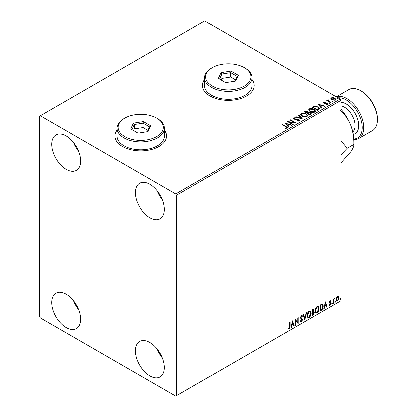 <?xml version="1.0" encoding="UTF-8"?>
<svg xmlns="http://www.w3.org/2000/svg" width="417" height="417" viewBox="0 0 417 417"><rect width="100%" height="100%" fill="white"/><g stroke="black" fill="none" stroke-linecap="round" stroke-linejoin="round"><path stroke-width="0.63" d="M117.073 130.026A25.833 14.918 0 0 0 114.92 135.989A25.833 14.918 0 0 0 122.489 146.534A25.833 14.918 0 0 0 150.641 149.771A25.833 14.918 0 0 0 166.591 135.989A25.833 14.918 0 0 0 164.439 130.026M117.073 130.203A25.833 14.918 0 0 0 114.92 136.078M204.606 79.491A25.833 14.918 0 0 0 202.453 85.449A25.833 14.918 0 0 0 210.022 95.999A25.833 14.918 0 0 0 238.175 99.23A25.833 14.918 0 0 0 254.125 85.449A25.833 14.918 0 0 0 251.972 79.491M204.606 79.663A25.833 14.918 0 0 0 202.453 85.537M149.891 375.936A20.454 11.806 60 0 1 136.531 357.911A20.454 11.806 60 0 1 139.664 341.523A20.454 11.806 60 0 1 149.891 342.534A20.454 11.806 60 0 1 163.25 360.559A20.454 11.806 60 0 1 160.118 376.947A20.454 11.806 60 0 1 149.891 375.936M162.364 357.994A20.454 11.806 60 0 1 157.204 349.05M66.162 169.385A20.454 11.806 60 0 1 52.797 151.366A20.454 11.806 60 0 1 55.935 134.978A20.454 11.806 60 0 1 66.162 135.989A20.454 11.806 60 0 1 79.522 154.014A20.454 11.806 60 0 1 76.389 170.402A20.454 11.806 60 0 1 66.162 169.385M78.636 151.444A20.454 11.806 60 0 1 73.475 142.505M149.891 217.726A20.454 11.806 60 0 1 136.531 199.707A20.454 11.806 60 0 1 139.664 183.313A20.454 11.806 60 0 1 149.891 184.33A20.454 11.806 60 0 1 163.25 202.349A20.454 11.806 60 0 1 160.118 218.743A20.454 11.806 60 0 1 149.891 217.726M162.364 199.785A20.454 11.806 60 0 1 157.204 190.845M66.162 327.595A20.454 11.806 60 0 1 52.797 309.57A20.454 11.806 60 0 1 55.935 293.182A20.454 11.806 60 0 1 66.162 294.193A20.454 11.806 60 0 1 79.522 312.218A20.454 11.806 60 0 1 76.389 328.606A20.454 11.806 60 0 1 66.162 327.595M78.636 309.654A20.454 11.806 60 0 1 73.475 300.709M39.521 116.213L39.521 316.607L40.282 317.926L175.771 396.15L176.532 395.712L176.532 195.312L175.771 193.999L40.282 115.775L39.521 116.213M336.493 297.769L337.598 296.388L338.703 296.492L339.099 297.858L337.598 301.043L336.707 301.126L336.092 299.594L336.493 297.769M338.484 296.31L339.099 297.858M332.954 303.644L332.954 299.151L333.36 298.911L333.36 299.573L334.387 298.395L333.423 300.318L333.36 303.409L332.954 303.644M330.113 300.709L330.9 300.892L330.66 301.418L330.139 301.246L329.837 302.429L330.77 302.992L330.9 303.607L330.04 305.406L329.195 305.286L329.43 304.733L329.993 304.879L330.493 303.868L329.461 302.956L329.331 302.341L330.113 300.709M330.681 300.714L330.9 300.892L330.598 300.714L330.379 301.194M330.66 301.418L329.831 301.069L329.435 301.903L329.743 302.08M329.435 301.903L330.77 302.992L330.462 302.815L330.9 303.607M329.43 304.733L329.993 304.879M330.394 303.493L329.461 302.956M321.981 304.05C322.841 304.243 323.243 304.989 323.185 306.286C323.243 308.027 322.565 309.419 321.142 310.462L319.907 311.176L319.907 305.025L322.44 304.16M313.162 311.405L314.303 312.667L313.047 315.137L311.979 315.752L311.979 309.602L313.594 308.992L313.959 309.982L313.464 311.577L313.912 311.655M304.806 319.891L303.102 314.726L303.545 314.47L304.843 318.39L306.135 312.974L306.584 312.714L304.806 319.891M295.517 325.255L295.106 325.495L295.106 319.339L297.769 322.393L297.769 317.801L298.181 317.566L298.181 323.717L295.517 320.678L295.517 325.255L295.106 325.14M289.711 326.547L289.711 322.456L290.123 322.221L290.123 326.375L289.148 329.091L288.142 328.966L288.35 328.372L289.143 328.466L289.711 326.547M176.532 395.712L340.944 300.787L340.944 100.393L176.532 195.312M292.51 320.84L294.287 325.964L293.844 326.224L293.292 324.567L291.796 325.432L291.248 327.72L290.805 327.976L292.51 320.84M301.428 322.002L300.735 322.049L300.23 321.351L300.563 320.845L301.397 321.387L302.143 319.917L300.714 318.317L300.506 317.504L301.455 315.518L302.059 315.481L302.487 315.966L302.163 316.529L301.449 316.154L300.912 317.238L302.554 319.688L301.428 322.002L300.594 321.94M300.829 321.278L301.397 321.387M301.861 316.352L301.147 315.977L301.819 316.122L301.147 315.977L300.61 317.066L300.912 317.238M307.063 315.544C307.032 313.803 307.704 312.328 309.086 311.113L310.321 311.004L311.16 313.146C311.186 314.887 310.503 316.362 309.117 317.561L307.902 317.66L307.063 315.544M314.986 310.967C314.955 309.232 315.633 307.751 317.009 306.537L318.244 306.427L319.083 308.57C319.109 310.316 318.432 311.786 317.04 312.99L315.831 313.084L314.986 310.967M325.437 301.83L327.215 306.959L326.766 307.214L326.219 305.557L324.723 306.422L324.176 308.71L323.728 308.966L325.437 301.83M331.656 303.962L331.995 303.248L332.339 303.566L331.995 304.274L331.348 303.784M331.995 303.248L332.339 303.566L332.031 303.388L331.692 304.097M334.794 302.148L335.138 301.434L335.476 301.752L335.138 302.461L334.491 301.971M335.138 301.434L335.476 301.752L335.174 301.574L334.835 302.283M339.918 299.187L340.262 298.478L340.6 298.791L340.262 299.505L339.615 299.01M340.262 298.478L340.6 298.791L340.298 298.619L339.954 299.328M330.889 98.85L331.353 97.839L333.1 97.573L334.877 98.141L335.899 99.439L335.383 100.163L331.875 99.877L330.843 98.574M328.242 100.189L328.497 101.008L331.077 102.572L330.665 102.811L326.777 100.56L327.183 100.325L327.757 100.653L327.83 99.871L328.273 99.772L328.492 100.122L328.153 100.612M327.079 100.737L327.757 101.008L327.83 99.871L327.83 100.226L328.273 99.772M323.628 102.738L323.868 102.16L325.213 102.024L325.307 102.358L324.369 102.42L324.499 102.952L326.824 103.114L328.127 104.099L327.825 104.531L326.454 104.714L326.323 104.37L327.298 104.281L327.173 103.63L324.838 103.473L324.108 103.202L323.868 102.16L323.587 102.556M324.369 102.42L324.499 103.307L324.947 103.452L324.947 103.103M326.86 104.745L327.298 104.631L327.173 103.63M318.859 109.629L317.618 110.343L312.291 107.268L314.559 106.179L318.301 106.95L319.73 108.602L318.859 109.629M309.695 114.915L304.368 111.839L305.124 111.407L307.668 111.459L308.304 112.402L310.509 112.705L311.254 113.648L309.695 114.915M308.319 112.262L308.304 112.752L310.509 113.054L310.509 112.705M302.523 119.059L295.486 116.969L295.934 116.708L301.272 118.298L298.525 115.212L298.973 114.956L302.523 119.059M293.234 124.422L292.823 124.657L287.495 121.582L294.136 122.337L290.159 120.044L290.571 119.809L295.898 122.885L289.268 122.134L293.234 124.422M285.176 128.4L286.448 128.217L286.448 127.868L285.645 126.742L282.101 124.699L282.507 124.459L286.109 126.539L287.36 127.691L287 128.181L285.379 128.405L285.176 128.05L286.573 127.764M175.771 193.999L340.183 99.074L204.695 20.85L40.282 115.775M284.9 123.083L292.004 125.131L291.556 125.387L289.304 124.719L287.808 125.585L288.965 126.883L288.522 127.143L284.9 123.083M296.982 120.758L296.982 121.112L298.708 121.139L298.546 119.835L294.001 119.106L293.375 118.334L293.709 117.839L295.637 117.766L295.648 118.136L294.251 118.157L294.386 118.855L298.963 119.606L299.667 120.534L299.281 121.086L296.92 121.107L296.982 120.758L298.937 120.565M294.251 118.157L294.11 118.616M302.137 116.234L300.678 114.425L301.335 113.434C303.076 112.809 304.702 112.95 306.208 113.851L307.647 115.665L306.969 116.651C305.244 117.255 303.633 117.12 302.137 116.234M310.06 111.657L308.601 109.848L309.263 108.858C310.999 108.232 312.625 108.373 314.137 109.275L315.575 111.089L314.892 112.074C313.172 112.684 311.562 112.543 310.06 111.657M317.827 104.073L324.932 106.121L324.483 106.382L322.226 105.71L320.73 106.575L321.893 107.878L321.444 108.133L317.827 104.073M328.992 103.343L328.893 102.89L329.675 102.947L329.779 103.4L328.992 103.343L328.893 102.89L328.893 103.239L329.675 103.296L329.675 102.947L329.779 103.4M332.135 101.529L332.036 101.076L332.818 101.133L332.922 101.586L332.135 101.529L332.036 101.076L332.036 101.425L332.818 101.482L332.818 101.133L332.922 101.586M337.259 98.568L337.155 98.115L337.942 98.177L338.046 98.631L337.259 98.568L337.155 98.115L337.155 98.469L337.942 98.527L337.942 98.177L338.046 98.631M340.183 99.074L340.944 100.393M254.125 85.537A25.833 14.918 0 0 0 251.972 79.663M166.591 136.078A25.833 14.918 0 0 0 164.439 130.203M282.403 124.871L282.507 124.459M282.507 124.813L287.329 127.857M286.104 128.327L286.104 127.977M286.448 128.217L286.625 127.946M285.254 123.479L291.603 125.366M288.762 127.003L287.808 125.585M286.218 123.802L287.433 125.517L288.58 124.855L288.58 124.506L286.218 123.802L287.433 125.168L288.58 124.506M287.433 125.517L287.433 125.168M288.137 121.952L294.136 122.692L294.136 122.337M290.467 120.221L290.571 119.809M290.571 120.159L295.267 122.869M292.927 124.6L289.268 122.483L289.268 122.134M298.708 121.139L298.979 120.742M293.406 118.511L293.709 117.839M293.709 118.188L295.637 118.115L295.637 117.766M294.251 118.506L294.386 118.855M294.386 119.205L295.325 119.46L295.325 119.111M295.325 119.46L296.357 119.476L296.357 119.126M296.357 119.476L298.963 119.955L298.963 119.606M298.963 119.955L299.641 120.695M295.893 117.088L295.934 116.708M295.934 117.062L301.272 118.647L301.272 118.298M298.734 115.446L298.973 114.956M298.973 115.306L302.236 118.975M300.693 114.602L301.335 113.434M301.335 113.784C303.076 113.158 304.702 113.299 306.208 114.201L306.208 113.851M306.208 114.201L307.637 115.837M301.392 114.732L302.544 116.343L306.412 116.692L306.948 115.686M305.802 114.086L301.903 113.737L301.376 114.539L302.544 115.994L306.412 116.343L306.964 115.504L305.802 114.086M306.412 116.692L306.412 116.343M302.544 116.343L302.544 115.994M304.671 112.017L307.668 111.808L307.668 111.459M307.668 111.808L308.304 112.752M310.509 113.054L311.223 113.815M310.029 114.446L310.561 113.533L310.097 112.939L308.502 112.762L307.579 113.221L307.579 113.57L309.56 114.717L310.514 113.7M307.24 113.137L307.73 112.272L307.272 111.699L305.327 111.918L305.327 112.272L307.032 113.257L307.678 112.434M307.032 113.257L307.24 112.783M305.327 111.918L307.032 112.903M309.56 114.717L310.029 114.096M307.579 113.221L309.56 114.362M308.616 110.031L309.263 108.858M309.263 109.207C310.999 108.587 312.625 108.722 314.137 109.629L314.137 109.275M314.137 109.629L315.56 111.261M309.315 110.156L310.467 111.772L314.335 112.116L314.871 111.11M313.725 109.509L309.826 109.165L309.299 109.968L310.467 111.417L314.335 111.766L314.892 110.932L313.725 109.509M314.335 112.116L314.335 111.766M310.467 111.772L310.467 111.417M312.599 107.44L314.559 106.528L314.559 106.179M314.559 106.528L318.301 107.299L318.301 106.95M318.301 107.299L319.709 108.78M318.885 109.176L317.89 107.185L314.845 106.596L313.25 107.346L313.25 107.695L317.483 110.14L318.885 109.176L318.974 108.634M313.25 107.346L317.483 109.791L319 108.456L319 108.806M317.483 110.14L317.483 109.791M318.181 104.469L324.53 106.356M321.684 107.993L320.73 106.575M319.146 104.792L320.36 106.507L321.507 105.845L321.507 105.496L319.146 104.792L320.36 106.158L321.507 105.496M320.36 106.507L320.36 106.158M323.868 102.514L324.567 102.353M325.213 102.347L325.213 102.024M324.369 102.775L324.499 103.307L324.369 102.775M324.947 103.452L326.824 103.463L326.824 103.114M326.824 103.463L327.564 103.734L327.564 103.38M327.564 103.734L328.09 104.266M327.298 104.631L327.173 103.984L327.298 104.631M328.992 103.692L328.893 103.239M329.675 103.296L329.779 103.75M327.183 100.674L327.183 100.325M328.242 100.539L328.497 101.008M328.497 101.362L330.775 102.749M332.135 101.878L332.036 101.425M332.818 101.482L332.922 101.936M330.889 99.199L331.353 97.839M331.353 98.193L333.1 97.922L333.1 97.573M333.1 97.922L334.877 98.495L334.877 98.141M334.877 98.495L335.878 99.611M331.51 98.813L332.286 99.991L334.903 100.242L335.237 99.522M334.47 98.381L331.828 98.115L331.484 98.631L332.286 99.642L334.903 99.892L335.268 99.35L334.47 98.381M334.903 100.242L334.903 99.892M332.286 99.991L332.286 99.642M337.259 98.923L337.155 98.469M337.942 98.527L338.046 98.98M289.815 322.393L289.815 326.198L288.84 328.919L289.148 329.091M288.84 328.919L287.834 328.789M292.442 321.126L294.287 325.964M291.796 325.432L291.493 325.255L292.989 324.395L293.292 324.567M291.493 325.255L290.946 327.543L291.248 327.72M292.546 322.305L292.239 322.127L291.671 324.525L291.973 324.702L293.12 324.04L292.546 322.305L291.973 324.702M295.106 319.375L297.769 322.393M297.879 317.744L297.879 323.519M297.915 323.566L298.181 323.717M295.215 325.083L295.215 320.501L295.517 320.678M300.261 320.668L301.095 321.21M301.898 315.419L302.487 315.966M302.179 315.789L301.934 316.222M300.61 317.066L301.163 317.895M300.855 317.718L301.668 318.213M301.361 318.035L302.554 319.688M302.247 319.511L301.126 321.825M303.341 314.59L304.843 318.39M306.182 312.948L304.639 319.386M310.165 310.931L311.16 313.146M310.858 312.969C310.884 314.71 310.201 316.185 308.815 317.384L309.117 317.561M308.815 317.384L307.756 317.556M309.935 311.608L308.799 311.556L307.167 315.127L308.001 316.904M310.748 313.381L310.086 311.676L309.101 311.734L307.47 315.304L308.147 317.009L309.101 316.941L310.748 313.381M308.799 311.556L309.101 311.734M307.167 315.127L307.47 315.304M313.422 308.934L313.959 309.982M313.657 309.805L313.428 310.91M313.74 311.593L314.303 312.667M313.996 312.489L312.74 314.96L313.047 315.137M312.74 314.96L311.979 315.398M313.438 312.161L312.088 312.422L312.088 314.71L312.39 314.882L313.892 312.901L313.25 312.171L312.39 312.599L312.39 314.882M313.167 309.612L312.088 309.815L312.088 311.791L312.39 311.968L313.553 310.227L313.344 309.643L312.39 309.993L312.39 311.968M312.51 309.57L312.813 309.748M312.088 309.815L312.39 309.993M312.088 312.422L312.39 312.599M312.943 311.999L313.308 312.041M318.088 306.354L319.083 308.57M318.781 308.398C318.807 310.139 318.124 311.608 316.738 312.813L317.04 312.99M316.738 312.813L315.685 312.985M317.858 307.032L316.722 306.985L315.09 310.55L315.924 312.328M318.677 308.809L318.009 307.1L317.029 307.157L315.398 310.728L316.07 312.437L317.029 312.364L318.677 308.809M316.722 306.985L317.029 307.157M315.09 310.55L315.398 310.728M322.284 304.087L322.878 306.109C322.94 307.85 322.258 309.242 320.84 310.284L321.142 310.462M320.84 310.284L319.907 310.827M322.878 306.109L323.185 306.286M322.028 304.775L321.46 304.577L320.011 305.244L320.011 310.133L320.313 310.311L321.851 309.263L322.774 306.521L321.762 304.754L320.313 305.421L320.313 310.311M320.011 305.244L320.313 305.421M321.46 304.577L321.888 304.665M325.369 302.122L327.215 306.959M324.723 306.422L324.421 306.245L325.917 305.385L326.219 305.557M324.421 306.245L323.873 308.533L324.176 308.71M325.469 303.295L325.166 303.117L324.593 305.515L324.9 305.692L326.047 305.03L325.469 303.295L324.9 305.692M330.358 301.241L329.831 301.069L330.358 301.241M329.946 302.481L330.462 302.815M330.598 303.43L329.732 305.228L330.04 305.406M329.732 305.228L328.888 305.108M329.122 304.556L329.685 304.702M329.159 302.778L329.956 303.284M331.692 303.076L332.031 303.388M333.058 299.088L333.36 299.573M333.996 298.473L334.189 298.984M333.266 299.515L333.12 300.141L333.423 300.318M333.12 300.141L333.058 303.232L333.36 303.409M334.835 301.262L335.174 301.574M338.797 297.681L337.296 300.865L337.598 301.043M337.296 300.865L336.561 301.017M338.057 296.836L337.29 296.763L336.201 299.187L336.806 300.422M338.687 298.098L338.213 296.899L337.598 296.94L336.503 299.359L336.946 300.537L337.598 300.49L338.687 298.098M337.29 296.763L337.598 296.94M336.201 299.187L336.503 299.359M339.954 298.301L340.298 298.619M353.856 139.038A22.607 13.052 -120 0 0 361.768 122.843A22.607 13.052 -120 0 0 346.272 99.955A22.607 13.052 -120 0 0 338.041 97.839M336.404 96.895A23.68 13.672 60 0 1 347.033 98.636A23.68 13.672 60 0 1 362.503 119.502A23.68 13.672 60 0 1 358.875 138.48A23.68 13.672 60 0 1 353.871 139.57M361.497 91.167L360.736 90.724L361.497 91.167A22.607 13.052 60 0 1 377.479 118.85L377.479 119.731A23.68 13.672 -120 0 0 360.736 90.724L360.736 90.724A23.68 13.672 -120 0 0 348.893 89.551L336.29 96.827M358.875 138.48L372.574 130.573A23.68 13.672 -120 0 0 377.479 119.731M340.944 154.947L347.246 148.296L340.944 140.696M340.944 109.15A32.291 18.645 60 0 1 350.822 125.434A32.291 18.645 60 0 1 353.882 140.383L353.882 144.464C354.038 146.106 353.022 148.556 350.822 151.804L341.106 162.812M340.699 110.484C344.958 114.498 348.336 119.481 350.822 125.434C353.006 131.48 354.023 137.824 353.882 144.464L347.246 148.296M212.305 86.064A22.607 13.052 0 0 0 244.273 86.064A22.607 13.052 0 0 0 244.273 67.606L245.034 68.049A23.68 13.672 180 0 1 251.972 77.713A23.68 13.672 180 0 1 237.351 90.348A23.68 13.672 180 0 1 211.544 87.382A23.68 13.672 180 0 1 204.606 77.713A23.68 13.672 180 0 1 211.544 68.049L212.305 67.606A22.607 13.052 0 0 0 212.305 86.064M204.606 77.713L204.606 85.626A23.68 13.672 0 0 0 211.544 95.295A23.68 13.672 0 0 0 237.351 98.256A23.68 13.672 0 0 0 251.972 85.626L251.972 77.713M230.971 71.062L238.295 75.289L235.615 81.065L225.607 82.613L218.284 78.386L220.968 72.61L230.971 71.062L230.648 72.631L221.844 73.997L219.488 79.079M245.034 68.049L244.273 67.606A22.607 13.052 0 0 0 212.305 67.606M235.485 79.819L230.648 77.025L221.844 78.391L221.844 73.997L220.968 72.61M221.844 78.391L221.093 80.007M230.648 77.025L230.648 72.631L237.096 76.353L234.854 81.185M238.295 75.289L237.096 76.353M124.772 136.604A22.607 13.052 0 0 0 156.74 136.604A22.607 13.052 0 0 0 156.74 118.147L157.501 118.584A23.68 13.672 180 0 1 164.439 128.254A23.68 13.672 180 0 1 149.818 140.883A23.68 13.672 180 0 1 124.011 137.923A23.68 13.672 180 0 1 117.073 128.254A23.68 13.672 180 0 1 124.011 118.584L124.772 118.147A22.607 13.052 0 0 0 124.772 136.604M117.073 128.254L117.073 136.166A23.68 13.672 0 0 0 124.011 145.83A23.68 13.672 0 0 0 149.818 148.796A23.68 13.672 0 0 0 164.439 136.166L164.439 128.254M143.438 121.597L150.761 125.825L148.082 131.605L138.074 133.153L130.75 128.921L133.43 123.145L143.438 121.597L143.114 123.171L134.31 124.532L131.949 129.614M157.501 118.584L156.74 118.147A22.607 13.052 0 0 0 124.772 118.147M147.952 130.359L143.114 127.566L134.31 128.926L134.31 124.532L133.43 123.145M134.31 128.926L133.56 130.542M143.114 127.566L143.114 123.171L149.562 126.893L147.321 131.72M150.761 125.825L149.562 126.893M286.109 126.888L286.109 126.539M305.124 111.756L305.124 111.407M313.099 107.153L313.099 106.799M317.926 109.885L317.926 109.535M325.76 103.447L325.76 103.098M329.769 102.17L329.769 101.816M289.815 326.198L290.123 326.375M312.291 312.302L312.599 312.479M320.277 305.088L320.584 305.265M333.058 301.72L333.36 301.898M352.839 131.892A15.069 8.7 -120 0 0 354.023 119.606A15.069 8.7 -120 0 0 344.447 107.159A15.069 8.7 -120 0 0 340.944 105.824M340.944 102.301A17.655 10.19 60 0 1 346.272 103.995A17.655 10.19 60 0 1 358.193 121.019A17.655 10.19 60 0 1 353.345 134.373M306.964 115.504L306.964 115.858M301.376 114.539L301.376 114.894M307.73 112.272L307.73 112.621M310.561 113.533L310.561 113.883M314.892 110.932L314.892 111.282M309.299 109.968L309.299 110.317M324.238 102.613L324.238 102.963M327.475 104.031L327.475 104.386M335.268 99.35L335.268 99.705M331.484 98.631L331.484 98.985M310.086 311.676L309.779 311.499M308.147 317.009L307.84 316.837M313.344 309.643L313.042 309.466M318.009 307.1L317.702 306.922M316.07 312.437L315.768 312.26M330.472 301.251L330.17 301.074M329.972 302.549L329.665 302.372M329.607 304.89L329.305 304.712M330.285 303.404L329.983 303.227M338.213 296.899L337.911 296.722M336.946 300.537L336.644 300.36"/></g></svg>
